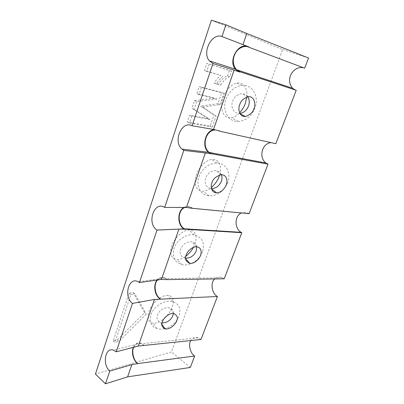 <?xml version="1.0" encoding="UTF-8"?>
<svg xmlns="http://www.w3.org/2000/svg" width="404" height="404" viewBox="0 0 404 404"><rect width="100%" height="100%" fill="white"/><g stroke="black" fill="none" stroke-linecap="round" stroke-linejoin="round"><path stroke-width="0.3" stroke-dasharray="2.02 1.52" d="M166.933 315.797C169.756 312.337 171.523 309.429 172.225 307.065C173.73 303.379 174.377 296.061 167.923 295.349C159.176 294.915 149.672 307.363 148.96 311.752C147.485 315.504 147.091 322.382 153.045 323.225C156.702 323.382 160.449 321.781 164.287 318.438M164.504 328.699C161.671 329.341 159.07 329.27 156.696 328.487C150.96 326.079 149.056 321.453 150.97 314.605C153.722 305.944 165.302 299.212 172.922 301.697C179.184 304.086 181.25 308.848 179.124 315.973C176.472 322.301 171.74 326.508 164.923 328.593M246.793 97.01C247.98 90.597 244.299 81.34 236.683 83.153C229.401 84.87 224.508 93.248 223.079 97.819C220.089 103.57 220.973 119.342 231.421 117.761C234.552 117.069 237.284 115.433 239.617 112.847M254.964 107.918C251.48 116.206 245.93 120.715 238.32 121.458C228.588 122.104 221.781 110.449 225.957 99.227C229.219 91.112 234.547 86.512 241.946 85.421C252.525 84.219 259.413 96.753 254.964 107.918M219.564 175.008C221.66 169.938 220.857 158.59 211.888 159.439C203.788 160.58 197.718 170.15 196.445 174.69C194.092 179.714 194.324 191.754 203.419 191.299C206.202 190.991 208.823 189.794 211.292 187.708M227.76 182.552C223.816 191.42 217.579 195.854 209.05 195.859C200.707 195.329 195.571 185.956 198.995 176.664C202.712 167.953 208.737 163.408 217.074 163.034C226.184 163.166 231.421 173.205 227.76 182.552M193.354 247.369L194.844 244.016C196.728 239.794 197.223 230.103 189.097 229.957C180.467 230.361 172.846 241.309 171.811 245.794C169.958 250.147 169.771 259.257 177.295 259.61C180.139 259.565 182.982 258.459 185.83 256.303M202.55 251.707C199.667 260.131 189.552 266.514 181.84 264.655C174.437 262.327 171.846 256.858 174.073 248.243C176.775 239.931 186.618 233.477 194.213 234.926C202.247 237.193 205.025 242.784 202.55 251.707M173.331 313.504C173.407 310.666 172.139 308.797 169.529 307.888C164.165 307.146 160.13 309.489 157.429 314.918C156.353 318.711 157.419 321.261 160.625 322.579L162.09 322.882M247.763 96.753C246.228 94.597 244.137 93.571 241.481 93.688C237.395 94.243 234.446 96.758 232.633 101.227C230.305 107.378 234.052 113.872 239.486 113.453L239.885 113.428M221.432 174.715C220.326 172.195 218.382 170.816 215.6 170.579C211.004 170.741 207.671 173.22 205.606 178.018C204.182 183.972 206.045 187.491 211.196 188.582L211.459 188.602M196.682 246.788C196.147 244.041 194.496 242.375 191.728 241.779C186.688 241.491 182.982 243.91 180.613 249.041C179.361 253.798 180.805 256.818 184.941 258.085L185.618 258.191M117.291 339.926L144.571 312.635L133.108 292.546L129.038 293.193L113.216 340.91L117.291 339.926L118.998 341.425L146.309 314.024L144.571 312.635M211.393 20.2L282.633 49.561L171.458 351.929L95.445 374.104M227.502 75.861L229.386 70.407L206.868 63.332L204.485 70.503L220.771 75.341C218.337 77.336 216.155 79.896 214.231 83.022L218.513 84.204C221.139 79.856 224.139 77.078 227.502 75.861L229.724 76.72L231.618 71.25L229.386 70.407M207.823 118.503L189.627 115.206L187.365 122.013L210.181 126.093L213.963 115.13L200.672 106.08L217.918 103.656L221.786 92.435L199.147 86.567L196.819 93.571L214.782 98.182L194.486 100.596L191.925 108.292L207.823 118.503L209.959 119.478L191.789 116.211L189.627 115.206M133.108 292.546L134.906 293.95L146.309 314.024M113.216 340.91L114.923 342.42L118.998 341.425M129.038 293.193L130.84 294.612L114.923 342.42M130.84 294.612L134.906 293.95M201 339.481L198.248 337.769C195.031 336.825 192.556 337.764 190.834 340.587M190.309 367.468L171.458 351.929M282.633 49.561L308.555 58.009M304.666 68.19L303.561 67.776M295.218 89.946L296.228 90.279M275.816 143.693L271.064 142.632M249.066 213.701L248.819 213.539C246.586 212.09 244.122 211.903 241.43 212.979M224.19 278.8L222.609 277.79C219.776 276.482 217.17 276.866 214.792 278.932M133.769 347.223C135.421 343.839 137.961 342.683 141.4 343.754L143.97 345.471M157.666 279.957C160.065 277.528 162.746 277.043 165.706 278.507L167.039 279.396M184.85 207.449C187.481 206.409 189.88 206.641 192.041 208.141L248.819 213.539M215.948 130.002L218.276 130.563M144.223 345.45L140.703 343.147C137.416 342.355 134.966 343.748 133.35 347.334M167.372 279.401L165.302 277.967C162.135 276.604 159.398 277.29 157.09 280.038M192.37 208.085L192.011 207.818C189.335 206.045 186.643 205.919 183.936 207.444M219.438 130.851L214.307 129.623M248.854 46.93L247.531 46.394M238.799 71.715L240.037 72.089M231.618 71.25L206.868 63.332M209.146 64.196L206.747 71.387L204.485 70.503M206.747 71.387L220.771 75.341M223.003 76.21C220.564 78.209 218.377 80.78 216.448 83.921L214.231 83.022M216.448 83.921L220.72 85.093L218.513 84.204M220.72 85.093C223.356 80.734 226.361 77.942 229.724 76.72M191.789 116.211L189.511 123.033L187.365 122.013M189.511 123.033L212.292 127.078L210.181 126.093M212.292 127.078L216.1 116.084L213.963 115.13M216.1 116.084L202.848 107.045L200.672 106.08M202.848 107.045L220.079 104.585L217.918 103.656M220.079 104.585L223.973 93.334L221.786 92.435M223.973 93.334L201.374 87.496L199.147 86.567M201.374 87.496L199.031 94.521L196.819 93.571M199.031 94.521L216.958 99.101L214.782 98.182M216.958 99.101L196.677 101.561L194.486 100.596M196.677 101.561L194.107 109.277L191.925 108.292M194.107 109.277L209.959 119.478M156.696 328.487L153.045 323.225M238.32 121.458L231.421 117.761M209.05 195.859L203.419 191.299M181.84 264.655L177.295 259.61M161.893 324.356L160.625 322.579M240.067 113.746L239.486 113.453M211.524 188.84L211.196 188.582M185.648 258.848L184.941 258.085M172.922 301.697L167.923 295.349M241.946 85.421L236.683 83.153M217.074 163.034L211.888 159.439M194.213 234.926L189.097 229.957M198.248 337.769L141.4 343.754M222.609 277.79L165.706 278.507M140.703 343.147L113.479 350.172M165.302 277.967L138.239 281.77M192.011 207.818L190.067 207.823M173.887 313.58L169.529 307.888M248.101 96.702L241.481 93.688M221.357 174.72L215.6 170.579M196.738 246.793L191.728 241.779"/><path stroke-width="0.61" d="M164.287 318.438L166.933 315.797M164.923 328.593L164.504 328.699M239.617 112.847C242.511 109.433 244.415 106.262 245.319 103.328L246.793 97.01M211.292 187.708C215.539 183.613 218.16 179.8 219.145 176.28L219.564 175.008M185.83 256.303C189.39 253.353 191.9 250.374 193.354 247.369M162.09 322.882C167.049 322.816 170.639 320.412 172.867 315.67L173.331 313.504M162.403 321.821C161.009 324.755 161.918 327.109 165.125 328.881C170.569 329.901 176.331 323.22 176.71 320.731C178.174 317.751 177.23 315.367 173.887 313.58C168.453 312.681 162.777 319.317 162.403 321.821M239.885 113.428C243.87 112.812 246.748 110.332 248.536 105.994C249.697 102.52 249.44 99.44 247.763 96.753M239.734 104.692C237.956 107.863 238.754 117.099 245.45 116.509C250.207 114.837 253.04 112.201 253.954 108.59C255.762 105.52 255.065 95.96 248.101 96.702C243.415 98.445 240.627 101.111 239.734 104.692M211.459 188.602C216.014 188.421 219.322 185.971 221.377 181.244C222.19 178.911 222.205 176.74 221.432 174.715M211.908 182.825C210.519 185.598 210.827 192.683 216.62 192.829C221.761 192.678 225.472 187.35 226.205 184.805C227.619 182.093 227.396 174.755 221.357 174.72C216.024 176.275 212.873 178.977 211.908 182.825M185.618 258.191C190.476 258.201 194.016 255.788 196.228 250.94L196.682 246.788M186.209 254.985C184.507 258.671 185.734 261.484 189.885 263.408C195.309 263.832 199.95 257.833 200.53 255.308C201.631 252.934 201.722 247.369 196.738 246.793C191.339 246.496 186.779 252.444 186.209 254.985M225.927 24.816L221.993 36.542C211.822 32.527 201.737 52.444 209.363 60.847L212.948 63.504L192.067 125.74C181.755 120.23 172.74 141.501 181.916 149.071L183.795 150.399L164.66 207.439C154.055 200.379 146.399 223.675 157.03 230.058L139.461 282.542L138.239 281.77C128.618 276.291 123.291 296.763 132.467 303.404L116.221 351.823L113.479 350.172C105.141 346.879 102.071 364.529 109.752 371.109L105.495 383.8L95.445 374.104L211.393 20.2L225.927 24.816L246.829 33.492L308.555 58.009L304.666 68.19L248.758 47.202L248.854 46.93L242.966 44.622L246.829 33.492M217.423 296.501L201 339.481L138.319 346.031L154.495 299.45L217.423 296.501C211.757 293.743 210.1 282.462 214.792 278.932M190.834 340.587C188.067 344.253 190.239 353.581 194.688 356.01L190.309 367.468L127.624 376.846L131.871 364.61L137.875 363.565C133.628 361.004 131.325 351.308 133.769 347.223M303.561 67.776C298.45 66.817 294.299 68.953 291.102 74.19C288.643 79.275 289.133 83.961 292.582 88.249L295.218 89.946M296.228 90.279L275.816 143.693L219.352 131.103L219.438 130.851L213.519 129.447L234.078 70.22L240.037 72.089L240.133 71.821L296.228 90.279M271.064 142.632C261.868 143.4 258.52 157.358 265.797 162.948L267.998 164.155L249.066 213.701L192.289 208.318L186.436 207.449L205.353 152.959L211.423 153.732L267.998 164.155M241.43 212.979C234.371 215.756 234.365 228.487 241.077 232.325L241.799 232.709L224.19 278.8L167.301 279.613L161.448 279.416L178.911 229.118L184.971 229.184L241.799 232.709M105.495 383.8L127.624 376.846M194.688 356.01L137.875 363.565M160.529 298.925C154.939 295.97 153.177 283.881 157.666 279.957M167.039 279.396L167.301 279.613M184.971 229.184L184.239 228.77C177.346 224.523 177.472 210.333 184.85 207.449M211.423 153.732L209.176 152.439C201.147 146.036 205.959 129.235 215.948 130.002M218.276 130.563L219.352 131.103M240.133 71.821L236.391 69.675C232.709 64.741 232.315 59.348 235.214 53.495C237.946 47.925 244.799 44.995 248.758 47.202M242.966 44.622L221.993 36.542M109.752 371.109L131.871 364.61M116.221 351.823L138.319 346.031M133.35 347.334C131.123 352.475 133.36 360.812 137.804 363.762M132.467 303.404L154.495 299.45M139.461 282.542L161.448 279.416M157.09 280.038C152.833 285.088 154.752 296.107 160.459 299.132M157.065 230.078L178.911 229.118M164.66 207.439L186.436 207.449M183.936 207.444C177.154 211.085 177.139 224.988 183.906 228.871L184.896 229.411M183.795 150.399L205.353 152.959M192.067 125.74L213.519 129.447M214.307 129.623C205.373 130.184 201.248 146.501 208.459 152.283L211.332 153.974M212.948 63.504L234.078 70.22M247.531 46.394C237.628 42.829 228.053 61.302 235.411 69.215L238.799 71.715M165.125 328.881L161.893 324.356M245.45 116.509L240.067 113.746M216.62 192.829L211.524 188.84M189.885 263.408L185.648 258.848M241.077 232.325L184.239 228.77M265.797 162.948L209.176 152.439M292.582 88.249L236.391 69.675M183.906 228.871L157.03 230.058M208.459 152.283L181.916 149.071M235.411 69.215L209.363 60.847"/></g></svg>

